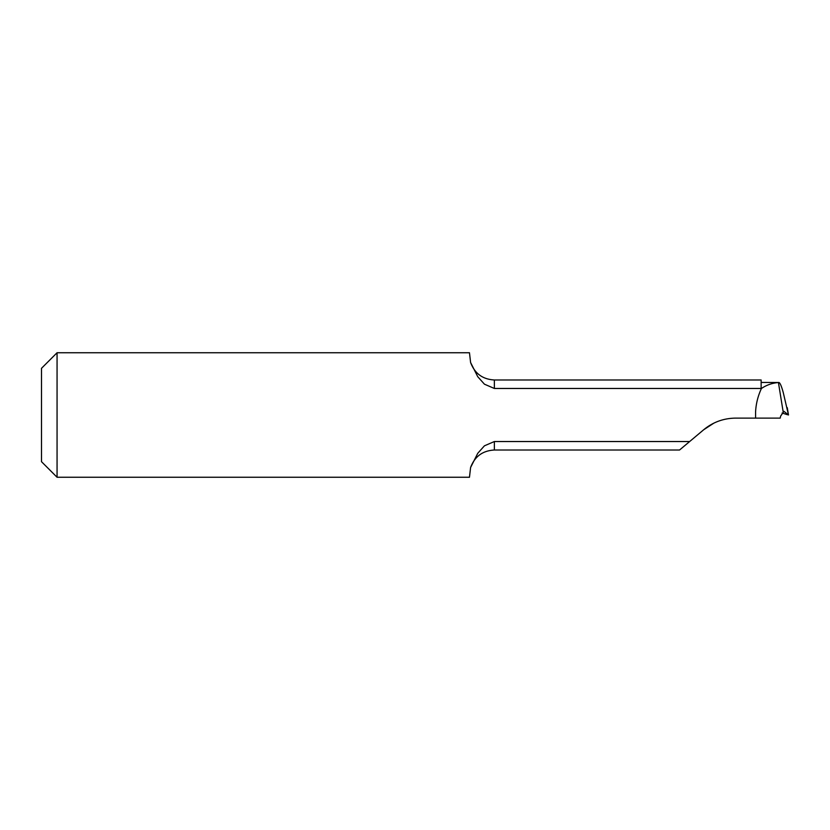 <?xml version="1.0" encoding="UTF-8"?>
<svg xmlns="http://www.w3.org/2000/svg" width="830" height="830" viewBox="0 0 830 830"><rect width="100%" height="100%" fill="white"/><g stroke="black" fill="none" stroke-linecap="round" stroke-linejoin="round"><path stroke-width="1.25" d="M761.131 382.423L778.426 382.526C779.661 381.925 781.279 385.307 783.281 392.673L788.49 414.979L783.956 411.338L783.198 412.085L778.426 382.526C772.242 383.035 766.588 385.016 761.442 388.471C757.966 395.9 756.016 403.702 755.58 411.888L755.58 418.113L735.681 418.113C723.573 418.258 712.897 422.148 703.674 429.764L713.821 423.165L703.674 429.764L713.821 423.165L703.674 429.764L689.657 441.529L494.369 441.529L484.44 445.814L477.758 453.294L470.6 467.487L469.469 477.25L57.063 477.25L57.063 352.75L469.469 352.75L470.6 362.513L477.738 376.685L484.44 384.186L494.369 388.471L494.369 379.984C482.645 379.331 474.719 373.51 470.6 362.513M494.369 441.529L494.369 450.016L679.542 450.016L689.657 441.529M494.369 379.984L761.131 379.984L761.131 388.471L494.369 388.471M755.58 418.113L780.2 418.113L780.636 416.1L783.956 411.338A1939.098 129.376 17 0 0 783.613 411.275M57.063 352.75L41.5 368.313L41.5 461.688L57.063 477.25M782.119 413.018L787.597 414.761M494.369 450.016C482.645 450.669 474.719 456.49 470.6 467.487M787.265 407.665L788.5 414.99"/></g></svg>
